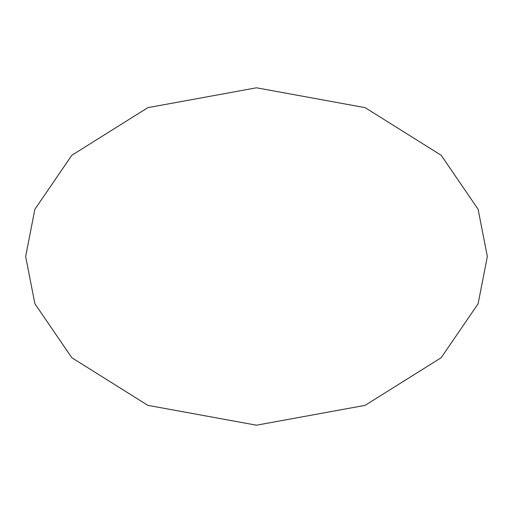 <?xml version="1.0" encoding="UTF-8"?>
<svg xmlns="http://www.w3.org/2000/svg" width="513" height="513" viewBox="0 0 513 513"><rect width="100%" height="100%" fill="white"/><g stroke="black" fill="none" stroke-linecap="round" stroke-linejoin="round"><path stroke-width="0.77" d="M25.65 256.5L34.884 303.734L71.82 357.721L147.866 405.353L256.5 425.2L365.134 405.353L441.18 357.721L478.116 303.734L487.35 256.5L478.116 209.266L441.18 155.279L365.134 107.647L256.5 87.8L147.866 107.647L71.82 155.279L34.884 209.266L25.65 256.5L34.884 303.734L71.82 357.721L147.866 405.353L256.5 425.2L365.134 405.353L441.18 357.721L478.116 303.734L487.35 256.5L478.116 209.266L441.18 155.279L365.134 107.647L256.5 87.8L147.866 107.647L71.82 155.279L34.884 209.266L25.65 256.5"/></g></svg>

